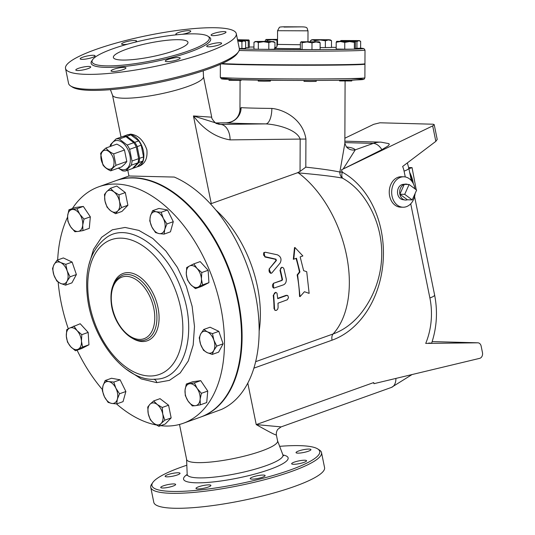 <?xml version="1.0" encoding="UTF-8"?>
<svg xmlns="http://www.w3.org/2000/svg" width="535" height="535" viewBox="0 0 535 535"><rect width="100%" height="100%" fill="white"/><g stroke="black" fill="none" stroke-linecap="round" stroke-linejoin="round"><path stroke-width="0.8" d="M404.701 194.345L409.101 184.508L416.638 190.072L412.231 199.909L404.701 194.345L399.866 194.212L404.266 184.381L409.101 184.508M407.396 199.776A7.992 6.173 -88.5 0 1 404.962 200.003A7.992 6.173 -88.5 0 1 399.866 194.212L407.396 199.776L412.231 199.909M399.866 194.212A7.992 6.173 -88.5 0 1 404.266 184.381A7.992 6.173 -88.5 0 1 405.39 184.12A7.992 6.173 -88.5 0 1 407.81 184.475M404.962 200.003L402.581 199.608A7.657 5.912 -88.5 0 1 397.512 192.56A7.657 5.912 -88.5 0 1 401.912 184.635A7.657 5.912 -88.5 0 1 402.989 184.388L405.39 184.12M415.093 193.516A15.221 11.75 -88.5 0 1 412.625 201.307A15.221 11.75 -88.5 0 1 403.009 207.226A15.221 11.75 -88.5 0 1 391.734 193.911A15.221 11.75 -88.5 0 1 400.434 177.352A15.221 11.75 -88.5 0 1 403.825 176.797A15.221 11.75 -88.5 0 1 414.939 188.822M403.009 207.226L400.588 207.165A15.221 11.75 -88.5 0 1 389.253 191.637A15.221 11.75 -88.5 0 1 401.404 176.737L403.825 176.797M407.336 162.914L408.8 168.15A13.696 2.501 168.5 0 1 404.079 171.12A20.544 15.863 -88.5 0 0 402.634 166.472L435.831 141.354L437.215 139.441L434.199 124.608L433.116 124.214L379.937 122.789L373.704 124.321L344.868 138.211M408.921 168.746L412.057 167.622L408.666 167.535M416.223 189.771L412.057 167.622M413.321 183.652A22.831 13.897 -109.7 0 0 409.649 172.33M100.613 153.532C101.483 152.02 103.268 150.168 105.977 147.994C107.622 150.288 110.183 152.248 113.667 153.886L115.995 165.315C113.28 167.488 111.494 169.334 110.631 170.852C107.14 169.22 104.579 167.254 102.941 164.961L100.613 153.532M105.515 150.195A9.891 6.025 -109.7 0 0 102.981 164.345A9.891 6.025 -109.7 0 0 113.868 164.64A9.891 6.025 -109.7 0 0 105.515 150.195M110.631 170.852L121.438 166.987C124.147 164.807 125.939 162.961 126.802 161.443L124.474 150.014C122.836 147.72 120.275 145.761 116.784 144.129L105.977 147.994M126.802 161.443L115.995 165.315M124.474 150.014L113.667 153.886M125.758 170.906L132.406 168.525L137.896 162.847A16.745 10.192 -109.7 0 0 138.652 158.654L136.264 146.951A16.745 10.192 -109.7 0 0 133.79 142.671L125.919 136.639A16.745 10.192 -109.7 0 0 124.267 136.405A16.745 10.192 -109.7 0 0 122.689 136.552L116.048 138.926A16.745 10.192 70.3 0 1 117.62 138.786A16.745 10.192 70.3 0 1 119.272 139.013L127.149 145.045A16.745 10.192 70.3 0 1 129.624 149.325L132.005 161.035A16.745 10.192 70.3 0 1 131.256 165.228L125.758 170.906A16.745 10.192 70.3 0 1 122.535 170.819L118.282 168.11M118.449 168.057A15.221 9.262 -109.7 0 0 130.346 158.868A15.221 9.262 -109.7 0 0 117.259 140.484A15.221 9.262 -109.7 0 0 110.671 146.316M110.063 146.53A16.745 10.192 70.3 0 1 110.551 144.604L116.048 138.926M137.896 162.847L131.256 165.228M138.652 158.654L132.005 161.035M125.919 136.639L119.272 139.013M133.79 142.671L127.149 145.045M136.264 146.951L129.624 149.325M133.342 168.191L137.321 166.766L142.818 161.088A16.745 10.192 -109.7 0 0 143.567 156.895L141.186 145.186A16.745 10.192 -109.7 0 0 138.712 140.906L130.834 134.874A16.745 10.192 -109.7 0 0 127.611 134.787L123.632 136.211A16.745 10.192 70.3 0 1 126.855 136.298L134.733 142.33A16.745 10.192 70.3 0 1 137.207 146.61L139.588 158.32A16.745 10.192 70.3 0 1 138.839 162.513L133.342 168.191A16.745 10.192 70.3 0 1 132.667 168.298M130.834 134.874L126.855 136.298M138.712 140.906L134.733 142.33M141.186 145.186L137.207 146.61M143.567 156.895L139.588 158.32M142.818 161.088L138.839 162.513M434.199 124.608L432.688 125.899L341.43 169.856L381.89 149.673L387.989 146.001L389.286 144.463L388.905 143.634L380.94 142.143A34.247 26.442 91.5 0 0 373.316 143.38A13.696 8.339 70.3 0 1 381.89 149.673M345.095 81.079L344.848 143.36L339.865 172.016L342.346 171.969L341.43 169.856M373.932 383.682L373.905 383.675A13.696 8.339 -109.7 0 0 373.711 382.565L373.932 383.682L479.661 358.356A4.568 3.524 -88.5 0 0 482.476 352.652L481.159 346.158A4.568 3.524 -88.5 0 0 477.869 342.815L432.153 341.591L477.768 342.815A4.568 3.524 -88.5 0 1 477.869 342.815M477.768 342.815L425.72 343.41C432.287 343.323 433.276 343.202 428.702 343.042M343.196 168.926L355.267 149.84C354.103 148.416 351.194 147.459 346.54 146.971M344.848 143.326L346.319 146.717A9.135 8.941 141.6 0 0 346.319 146.717A9.135 8.941 141.6 0 0 355.267 149.84L373.316 143.38L344.848 142.618M281.129 426.89L256.232 424.596C269.051 431.865 275.766 435.316 276.374 434.942M351.736 80.243L356.19 79.922M351.796 64.501L341.671 64.675M339.585 80.932L351.729 80.992L351.736 80.049M316.265 64.862L304.087 64.869M304.027 80.437L304.02 81.347L310.106 81.487L316.198 81.394L316.198 80.431M270.469 64.688L258.291 64.541M258.231 80.103L258.224 81.079L264.31 81.22L270.402 81.133L270.402 80.257M248.267 40.881L243.472 40.092L248.782 39.971L248.267 40.881L248.24 47.675L245.612 47.689M248.24 47.675L249.263 47.481L249.29 40.693L248.822 39.951L237.52 39.744M237.727 40.606L244.368 40.787L245.639 41.583L243.786 40.854L244.368 40.787M237.587 40.078L243.472 40.092L239.687 40.627M277.531 40.319L272.021 39.657L277.531 39.69M267.079 40.419L266.223 39.503L272.021 39.657L267.079 40.419L267.079 41.389M277.531 39.356L266.102 39.47M266.223 39.503L265.353 40.219L265.347 41.376L255.342 41.496L256.158 41.576L253.971 42.298L255.342 41.496M314.888 40.734L312.714 39.817L320.137 39.944L314.888 40.734L314.888 41.676M330.148 39.811L331.519 40.653L328.457 39.911L325.387 40.794L320.137 39.944L329.339 39.744L313.597 39.65L311.898 39.737L312.714 39.817L310.527 40.533L311.898 39.737M339.999 41.248L341.129 40.52L343.202 40.64L339.852 41.369M345.837 41.228L343.202 40.64L359.386 40.593L341.129 40.52M356.952 41.556L356.925 48.351L360.63 48.177L360.657 41.389L358.804 40.653L356.952 41.556L351.756 40.734L347.696 41.242M360.657 41.389L359.386 40.593M354.377 42.365L354.351 49.16L355.374 48.966L355.401 42.171L354.892 41.456L354.377 42.365L349.582 41.569L344.774 42.412L340.494 41.523L354.926 41.429L336.716 41.349L340.494 41.523L336.201 42.258L336.716 41.349M319.275 41.817L320.137 42.733L316.071 41.964L311.992 42.827L307.063 41.957L302.121 42.713L301.258 41.797L319.275 41.817L301.138 41.763M301.258 41.797L300.389 42.512L300.362 49.307L302.094 49.508L302.121 42.713M273.599 41.569L274.963 42.419L271.9 41.67L273.599 41.569L265.353 41.376M263.588 41.71L258.338 42.492L256.158 41.576L271.9 41.67L268.831 42.553L263.588 41.71M325.387 40.794L325.36 47.582L331.493 47.448L331.519 40.653M356.925 48.351L355.374 48.351M354.351 49.16L344.747 49.2L344.774 42.412M344.747 49.2L336.174 49.053L336.201 42.258M320.137 42.733L320.111 49.528L311.965 49.615L311.992 42.827M311.965 49.615L302.094 49.508M274.963 42.419L274.936 49.213L268.804 49.347L258.311 49.287L258.338 42.492M268.804 49.347L268.831 42.553M258.311 49.287L253.944 49.086L253.971 42.298M276.929 46.405L276.956 40.533M276.134 47.314L274.943 47.301M325.36 47.582L320.117 47.555M310.521 41.636L310.527 40.533M235.226 64.08L229.06 63.879M228.993 79.414L228.993 80.297L241.165 80.35L241.171 79.789M237.761 40.934L243.786 40.854L241.934 41.757L237.774 40.968M241.934 41.757L241.907 48.545L245.612 48.377L245.639 41.583M241.907 48.545L239.312 48.545M239.152 50.484A72.299 1.358 0.2 0 0 318.733 51.159A72.299 1.358 0.2 0 0 365.004 50.076L364.95 63.772A72.299 1.358 -179.8 0 1 300.697 64.862A72.299 1.358 -179.8 0 1 222.152 63.504M104.459 396.789L102.332 390.67L102.987 385.875A11.416 6.948 -109.7 0 0 104.459 396.789A11.416 6.948 -109.7 0 0 111.641 403.417L108.103 402.367L104.459 396.789M105.168 380.532L108.705 381.575A11.416 6.948 -109.7 0 0 102.987 385.875L105.168 380.532L111.514 378.258L120.107 379.81L113.768 382.084L115.888 388.203A11.416 6.948 -109.7 0 0 108.705 381.575L113.768 382.084M117.352 399.117L116.697 403.918L111.641 403.417A11.416 6.948 -109.7 0 0 117.352 399.117A11.416 6.948 -109.7 0 0 115.888 388.203L119.532 393.773L117.352 399.117M66.333 336.181L66.701 329.721L69.523 328.136A11.416 6.948 -109.7 0 0 66.333 336.181A11.416 6.948 -109.7 0 0 70.7 346.7L67.484 342.099L66.333 336.181M73.863 326.009L77.08 330.617A11.416 6.948 -109.7 0 0 69.523 328.136L80.21 323.742L88.161 332.402L81.815 334.676L81.447 341.136A11.416 6.948 -109.7 0 0 77.08 330.617L81.815 334.676M78.257 349.174L75.435 350.759L70.7 346.7A11.416 6.948 -109.7 0 0 78.257 349.174A11.416 6.948 -109.7 0 0 81.447 341.136L82.604 347.048L78.257 349.174M54.008 264.651L57.018 260.211L60.636 262.551A11.416 6.948 -109.7 0 0 54.008 264.651A11.416 6.948 -109.7 0 0 53.895 275.05L52.524 268.543L54.008 264.651M65.778 264.35L67.149 270.857A11.416 6.948 -109.7 0 0 60.636 262.551L65.778 264.35L72.125 262.076L76.391 274.549L70.045 276.816L67.035 281.256A11.416 6.948 -109.7 0 0 67.149 270.857L70.045 276.816M60.408 283.349L56.79 281.009L53.895 275.05A11.416 6.948 -109.7 0 0 60.408 283.349A11.416 6.948 -109.7 0 0 67.035 281.256L65.551 285.148L60.408 283.349M72.192 209.519L76.98 208.69L79.728 214.167A11.416 6.948 -109.7 0 0 72.192 209.519A11.416 6.948 -109.7 0 0 67.637 215.826L68.921 209.794L72.192 209.519M83.995 219.096L82.711 225.128A11.416 6.948 -109.7 0 0 79.728 214.167L83.995 219.096L90.335 216.829L89.291 228.338L82.945 230.612L78.157 231.434A11.416 6.948 -109.7 0 0 82.711 225.128L82.945 230.612M70.62 226.78L67.878 221.309L67.637 215.826A11.416 6.948 -109.7 0 0 70.62 226.78A11.416 6.948 -109.7 0 0 78.157 231.434L74.887 231.715L70.62 226.78M113.935 191.844L118.971 194.847L119.499 201.468A11.416 6.948 -109.7 0 0 113.935 191.844A11.416 6.948 -109.7 0 0 106.686 191.65L110.424 188.3L113.935 191.844M121.552 207.547L117.814 210.897A11.416 6.948 -109.7 0 0 119.499 201.468L121.552 207.547L127.898 205.273L121.94 211.432L115.593 213.699L110.558 210.703A11.416 6.948 -109.7 0 0 117.814 210.897L115.593 213.699M104.994 201.08L104.465 194.459L106.686 191.65A11.416 6.948 -109.7 0 0 104.994 201.08A11.416 6.948 -109.7 0 0 110.558 210.703L107.047 207.159L104.994 201.08M163.302 218.387L166.947 223.958L164.767 229.301A11.416 6.948 -109.7 0 0 163.302 218.387A11.416 6.948 -109.7 0 0 156.12 211.766L161.182 212.268L163.302 218.387M164.111 234.103L159.055 233.601A11.416 6.948 -109.7 0 0 164.767 229.301L164.111 234.103L170.458 231.829L173.286 221.691L166.947 223.958M155.518 232.551L151.873 226.974A11.416 6.948 -109.7 0 0 159.055 233.601L155.518 232.551M150.402 216.06L152.582 210.716L156.12 211.766A11.416 6.948 -109.7 0 0 150.402 216.06A11.416 6.948 -109.7 0 0 151.873 226.974L149.746 220.855L150.402 216.06M201.427 278.996L202.578 284.914L198.238 287.041A11.416 6.948 -109.7 0 0 201.427 278.996A11.416 6.948 -109.7 0 0 197.054 268.476L201.795 272.536L201.427 278.996M195.415 288.619L190.674 284.56A11.416 6.948 -109.7 0 0 198.238 287.041L195.415 288.619L201.762 286.352L208.924 282.64L202.578 284.914M187.464 279.959L186.307 274.04A11.416 6.948 -109.7 0 0 190.674 284.56L187.464 279.959M189.497 266.002L193.844 263.869L197.054 268.476A11.416 6.948 -109.7 0 0 189.497 266.002A11.416 6.948 -109.7 0 0 186.307 274.04L186.675 267.58L189.497 266.002M213.753 350.525L212.268 354.424L207.125 352.625A11.416 6.948 -109.7 0 0 213.753 350.525A11.416 6.948 -109.7 0 0 213.866 340.126L216.762 346.091L213.753 350.525M203.501 350.285L200.605 344.319A11.416 6.948 -109.7 0 0 207.125 352.625L203.501 350.285M199.234 337.812L200.719 333.92A11.416 6.948 -109.7 0 0 200.605 344.319L199.234 337.812M207.346 331.827L212.489 333.619L213.866 340.126A11.416 6.948 -109.7 0 0 207.346 331.827A11.416 6.948 -109.7 0 0 200.719 333.92L203.728 329.486L207.346 331.827M195.569 405.657L192.299 405.938L188.032 401.009A11.416 6.948 -109.7 0 0 195.569 405.657A11.416 6.948 -109.7 0 0 200.117 399.351L200.358 404.834L195.569 405.657M185.284 395.532L185.05 390.048A11.416 6.948 -109.7 0 0 188.032 401.009L185.284 395.532M186.334 384.023L189.597 383.742A11.416 6.948 -109.7 0 0 185.05 390.048L186.334 384.023L192.674 381.756L200.732 380.646L207.747 391.052L201.401 393.325L200.117 399.351A11.416 6.948 -109.7 0 0 197.134 388.397L201.401 393.325M194.392 382.92L197.134 388.397A11.416 6.948 -109.7 0 0 189.597 383.742L194.392 382.92L200.732 380.646M120.107 379.81L125.879 391.506L123.043 401.645L116.697 403.918M125.879 391.506L119.532 393.773M88.161 332.402L88.95 344.781L81.781 348.492L75.435 350.759M88.95 344.781L82.604 347.048M76.391 274.549L71.897 282.875L65.551 285.148M72.125 262.076L63.357 257.937L57.018 260.211M76.98 208.69L83.326 206.423L75.268 207.526L68.921 209.794M118.971 194.847L125.317 192.573L116.77 186.033L110.424 188.3M161.182 212.268L167.522 209.994L158.922 208.443L152.582 210.716M167.522 209.994L173.286 221.691M201.795 272.536L208.135 270.269L200.184 261.602L193.844 263.869M208.135 270.269L208.924 282.64M203.728 329.486L210.074 327.213L218.835 331.352L212.489 333.619M218.835 331.352L223.102 343.818L216.762 346.091M223.102 343.818L218.608 352.15L212.268 354.424M207.747 391.052L206.704 402.567L200.358 404.834M83.326 206.423L90.335 216.829M125.317 192.573L127.898 205.273M153.819 423.332L150.308 419.788L148.255 413.709A11.416 6.948 -109.7 0 0 153.819 423.332A11.416 6.948 -109.7 0 0 161.075 423.526L158.855 426.328L153.819 423.332M147.727 407.088L149.947 404.279A11.416 6.948 -109.7 0 0 148.255 413.709L147.727 407.088M153.685 400.929L157.196 404.473A11.416 6.948 -109.7 0 0 149.947 404.279L153.685 400.929L160.032 398.662L168.572 405.202L171.16 417.902L164.813 420.176L161.075 423.526A11.416 6.948 -109.7 0 0 162.76 414.097L164.813 420.176M162.232 407.476L162.76 414.097A11.416 6.948 -109.7 0 0 157.196 404.473L162.232 407.476L168.572 405.202M171.16 417.902L165.201 424.061L158.855 426.328M125.785 368.889L141.28 378.92L156.768 382.645A4.568 3.524 91.5 0 0 153.966 379.355M107.033 237.132L107.087 237.099C129.925 221.329 167.97 248.808 181.953 291.12C197.382 332.436 185.103 376.861 157.892 379.074L157.805 379.081M72.365 208.563A125.564 76.438 70.3 0 1 98.681 186.822A125.564 76.438 70.3 0 1 116.369 184.067A125.564 76.438 70.3 0 1 217.37 293.153A125.564 76.438 70.3 0 1 183.291 423.272A125.564 76.438 70.3 0 1 160.701 425.673M156.314 424.984A125.564 76.438 70.3 0 1 116.503 403.905M102.366 389.534A125.564 76.438 70.3 0 1 77.087 350.171M68.306 328.784A125.564 76.438 70.3 0 1 58.161 282.072M57.673 259.977A125.564 76.438 70.3 0 1 67.564 217.163M98.681 186.822L115.734 180.716A125.564 76.438 70.3 0 1 133.422 177.968A125.564 76.438 70.3 0 1 234.424 287.054A125.564 76.438 70.3 0 1 200.344 417.166L183.291 423.272M221.457 63.819A72.299 1.358 0.2 0 0 298.958 65.243A72.299 1.358 0.2 0 0 364.95 64.153A72.299 1.358 0.2 0 0 364.235 63.959M126.36 135.235A16.745 10.192 70.3 0 1 127.109 134.914A16.745 10.192 70.3 0 1 129.47 134.546A16.745 10.192 70.3 0 1 143.387 150.957A16.745 10.192 70.3 0 1 138.391 166.438A16.745 10.192 70.3 0 1 137.375 166.706M127.109 134.914L130.607 134.138C138.023 134.994 143.44 140.19 146.857 149.72C147.687 157.979 145.279 163.402 139.648 165.99L138.391 166.438M304.455 291.709L300.048 296.637L297.627 274.963L299.934 271.967L296.47 258.224L293.775 259.187L294.932 247.498L302.87 255.937L300.168 256.9L303.626 270.65L306.722 271.706L309.143 293.381L305.398 292.043M297.627 274.963L297.146 274.93A96.648 58.837 -109.7 0 1 299.546 296.437L300.048 296.637M293.775 259.187L293.314 259.281L294.497 247.672L294.932 247.498M297.146 274.93L299.446 271.954A96.648 58.837 -109.7 0 0 296.036 258.378M299.446 271.954L299.934 271.967M269.506 269.072L268.991 270.496L269.366 272.141L270.469 273.158L271.753 273.071L280.126 263.006C281.885 259.321 280.962 256.586 277.364 254.807L265.373 252.239L263.715 252.901L263.521 254.941L264.838 256.626L275.96 259.181L276.401 260.478L269.045 269.152L275.953 260.605L275.518 259.314L264.952 257.007L264.096 252.5M270.944 273.258L269.045 269.152M278.106 307.592L277.705 309.143L276.521 310.353L275.304 310.42L274.595 309.451L273.719 295.133L274.455 293.06L275.819 292.411L277.003 293.173L277.739 298.664L286.673 295.467L287.863 295.688L288.505 297.654L287.328 299.767L277.999 303.191L278.106 307.592M275.084 310.273L274.02 308.648A96.648 58.837 -109.7 0 0 273.238 295.32L275.766 292.411M277.712 298.336L286.071 295.347L287.188 295.414M273.82 283.369L272.81 284.252L272.409 285.937L272.883 287.402L273.9 288.084L283.463 284.854C285.616 283.804 286.539 281.825 286.238 278.922L283.931 268.764L283.008 267.567L281.925 267.306L280.714 268.149L280.347 269.687L282.52 279.471L282.092 280.407L273.332 283.343L281.604 280.38L282.032 279.444A96.648 58.837 -109.7 0 0 279.979 270.396L281.677 267.366M273.719 288.037L273.332 283.343M218.882 124.254L216.581 123.498C216.675 124.501 210.997 118.609 211.726 117.172L193.436 115.955L220.48 124.408L265.821 123.893A15.221 5.979 90.7 0 0 271.854 108.431A52.51 0.983 -179.8 0 1 241.118 107.609A15.221 14.886 -84.7 0 1 226.171 122.829A67.731 1.271 0.2 0 0 265.821 123.893C277.224 124.508 296.798 129.51 300.175 139.08L305.92 139.053C303.057 119.86 284.941 109.695 271.854 108.431M226.325 122.829L215.625 122.95M241.118 107.609L239.961 109.795L240.081 80.41M253.878 368.154L332.054 340.18A89.164 68.841 91.5 0 0 383.22 260.084A89.164 68.841 91.5 0 0 342.346 172.19L339.865 172.056C332.73 170.484 321.381 168.846 305.806 167.147L300.048 171.414L297.36 172.812L210.496 203.888M218.568 124.2L220.48 124.408A15.221 9.67 89.3 0 1 230.09 139.882L300.175 139.08L300.048 171.414M395.907 378.419A13.696 8.339 70.3 0 1 391.413 387.427L281.109 426.897L277.819 429.284C276.588 431.076 276.113 433.009 276.401 435.075L277.598 440.954A46.425 8.473 168.5 0 1 248.614 455.017A46.425 8.473 168.5 0 1 197.435 462.614A46.425 8.473 168.5 0 1 186.621 459.458L179.499 424.449M116.015 180.616A125.564 76.438 70.3 0 1 116.302 180.516A125.564 76.438 70.3 0 1 133.991 177.76A125.564 76.438 70.3 0 1 234.992 286.854A125.564 76.438 70.3 0 1 200.913 416.966L221.564 409.402A125.564 76.438 -109.7 0 0 255.436 294.772A125.564 76.438 -109.7 0 0 174.29 177.065L128.948 175.988L127.765 170.183M298.309 172.424A7.61 0.916 -85 0 0 298.349 172.885C318.486 174.651 333.124 176.389 342.266 178.081L342.647 178.249A82.657 63.819 -88.5 0 1 365.365 199.669L365.365 199.669A96.648 96.648 0 0 1 362.376 311.51L362.376 311.51A82.657 63.819 -88.5 0 1 333.111 333.967L255.65 361.687M339.865 172.016L339.865 172.056A7.61 6.881 -79 0 0 342.266 178.081M203.253 70.781L203.494 76.799A46.425 8.473 168.5 0 1 173.842 90.783A46.425 8.473 168.5 0 1 123.297 98.213A46.425 8.473 168.5 0 1 112.551 95.297L110.417 89.673M297.36 172.812L298.349 172.885A96.648 58.837 -109.7 0 1 333.111 333.967A7.61 4.634 70.3 0 0 332.054 340.18M259.141 331.078A96.648 58.837 -109.7 0 0 215.806 209.961M342.346 171.969L342.346 172.19A7.61 4.494 -61.1 0 0 342.647 178.249M279.665 446.337A85.613 15.629 168.5 0 1 317.696 448.918A85.613 15.629 168.5 0 1 273.432 475.401A85.613 15.629 168.5 0 1 171.889 491.418A85.613 15.629 168.5 0 1 152.823 482.463A85.613 15.629 168.5 0 1 186.829 465.223M202.839 488.435A7.61 1.391 168.5 0 1 195.984 488.422A7.61 1.391 168.5 0 1 204.042 485.379A7.61 1.391 168.5 0 1 210.897 485.392A7.61 1.391 168.5 0 1 202.839 488.435M162.506 488A7.61 1.391 168.5 0 1 160.734 487.479A7.61 1.391 168.5 0 1 165.489 485.178A7.61 1.391 168.5 0 1 173.882 483.928A7.61 1.391 168.5 0 1 175.654 484.449A7.61 1.391 168.5 0 1 170.899 486.75A7.61 1.391 168.5 0 1 162.506 488M306.542 460.916A7.61 1.391 168.5 0 1 298.945 463.705A7.61 1.391 168.5 0 1 291.649 463.778A7.61 1.391 168.5 0 1 291.669 463.604A7.61 1.391 168.5 0 1 299.266 460.809A7.61 1.391 168.5 0 1 306.562 460.742A7.61 1.391 168.5 0 1 306.542 460.916M262.498 477.22A7.61 1.391 168.5 0 1 254.66 478.972A7.61 1.391 168.5 0 1 250.206 478.604A7.61 1.391 168.5 0 1 252.828 476.959A7.61 1.391 168.5 0 1 260.672 475.2A7.61 1.391 168.5 0 1 265.119 475.568A7.61 1.391 168.5 0 1 262.498 477.22M165.134 476.157A7.61 1.391 168.5 0 1 172.738 473.361A7.61 1.391 168.5 0 1 180.034 473.294A7.61 1.391 168.5 0 1 180.014 473.462A7.61 1.391 168.5 0 1 172.41 476.257A7.61 1.391 168.5 0 1 165.114 476.331A7.61 1.391 168.5 0 1 165.134 476.157M309.17 449.072A7.61 1.391 168.5 0 1 310.942 449.587A7.61 1.391 168.5 0 1 306.194 451.894A7.61 1.391 168.5 0 1 297.801 453.138A7.61 1.391 168.5 0 1 296.029 452.623A7.61 1.391 168.5 0 1 300.784 450.316A7.61 1.391 168.5 0 1 309.17 449.072M152.823 482.463L151.646 484.182A87.138 15.903 -11.5 0 0 150.75 487.372A87.138 15.903 -11.5 0 0 171.053 493.29A87.138 15.903 -11.5 0 0 267.112 479.032A87.138 15.903 -11.5 0 0 321.522 452.63A87.138 15.903 -11.5 0 0 319.455 450.042L317.696 448.918M321.522 452.63L324.564 467.59A87.138 15.903 168.5 0 1 270.155 493.992A87.138 15.903 168.5 0 1 174.096 508.25A87.138 15.903 168.5 0 1 153.792 502.332L150.75 487.372M179.085 39.704A38.052 6.942 168.5 0 1 187.952 42.292A38.052 6.942 168.5 0 1 152.047 56.683A38.052 6.942 168.5 0 1 113.373 57.459A38.052 6.942 168.5 0 1 137.141 45.93A38.052 6.942 168.5 0 1 179.085 39.704M117.901 70.948A7.61 1.391 168.5 0 1 111.046 70.941A7.61 1.391 168.5 0 1 119.104 67.891A7.61 1.391 168.5 0 1 125.959 67.905A7.61 1.391 168.5 0 1 117.901 70.948M177.56 59.733A7.61 1.391 168.5 0 1 169.722 61.492A7.61 1.391 168.5 0 1 165.268 61.117A7.61 1.391 168.5 0 1 167.89 59.472A7.61 1.391 168.5 0 1 175.734 57.713A7.61 1.391 168.5 0 1 180.181 58.088A7.61 1.391 168.5 0 1 177.56 59.733M221.604 43.429A7.61 1.391 168.5 0 1 214.007 46.217A7.61 1.391 168.5 0 1 206.711 46.291A7.61 1.391 168.5 0 1 206.731 46.117A7.61 1.391 168.5 0 1 214.321 43.328A7.61 1.391 168.5 0 1 221.624 43.255A7.61 1.391 168.5 0 1 221.604 43.429M224.232 31.585A7.61 1.391 168.5 0 1 226.004 32.1A7.61 1.391 168.5 0 1 221.249 34.407A7.61 1.391 168.5 0 1 212.863 35.651A7.61 1.391 168.5 0 1 211.091 35.136A7.61 1.391 168.5 0 1 215.846 32.829A7.61 1.391 168.5 0 1 224.232 31.585M177.486 34.708A7.61 1.391 168.5 0 1 175.848 34.193A7.61 1.391 168.5 0 1 183.9 31.15A7.61 1.391 168.5 0 1 190.761 31.157A7.61 1.391 168.5 0 1 182.702 34.207A7.61 1.391 168.5 0 1 182.194 34.294M127.557 44.178A7.61 1.391 168.5 0 1 121.619 44.01A7.61 1.391 168.5 0 1 124.24 42.365A7.61 1.391 168.5 0 1 132.085 40.606A7.61 1.391 168.5 0 1 136.532 40.981A7.61 1.391 168.5 0 1 134.84 42.265M80.197 58.669A7.61 1.391 168.5 0 1 87.8 55.874A7.61 1.391 168.5 0 1 95.096 55.807A7.61 1.391 168.5 0 1 95.076 55.981A7.61 1.391 168.5 0 1 87.479 58.77A7.61 1.391 168.5 0 1 80.176 58.843A7.61 1.391 168.5 0 1 80.197 58.669M77.568 70.513A7.61 1.391 168.5 0 1 75.796 69.991A7.61 1.391 168.5 0 1 80.551 67.691A7.61 1.391 168.5 0 1 88.937 66.44A7.61 1.391 168.5 0 1 90.709 66.962A7.61 1.391 168.5 0 1 85.961 69.269A7.61 1.391 168.5 0 1 77.568 70.513M70.633 85.968L72.385 87.085A85.613 15.629 -11.5 0 0 90.295 90.355A85.613 15.629 -11.5 0 0 177.252 78.277A85.613 15.629 -11.5 0 0 237.259 53.54L238.436 51.828A87.138 15.903 168.5 0 1 177.359 77.007A87.138 15.903 168.5 0 1 88.857 89.298A87.138 15.903 168.5 0 1 70.633 85.968A87.138 15.903 168.5 0 1 68.56 83.38L65.517 68.42A87.138 15.903 168.5 0 1 147.734 35.464A87.138 15.903 168.5 0 1 236.289 33.678A87.138 15.903 168.5 0 1 181.873 60.081A87.138 15.903 168.5 0 1 85.814 74.338A87.138 15.903 168.5 0 1 65.517 68.42M236.289 33.678L239.332 48.631A87.138 15.903 168.5 0 1 238.436 51.828M105.983 65.865A59.813 10.914 168.5 0 1 92.047 61.799A59.813 10.914 168.5 0 1 148.489 39.175A59.813 10.914 168.5 0 1 209.279 37.952A59.813 10.914 168.5 0 1 171.922 56.075A59.813 10.914 168.5 0 1 105.983 65.865M410.726 203.795L429.886 297.962A62.401 48.177 -88.5 0 1 425.72 343.41M414.578 196.572L434.607 294.999A13.696 2.501 168.5 0 1 429.886 297.962M404.079 171.12L405.262 176.951M432.688 125.899L435.831 141.354M247.792 383.107L256.232 424.596L373.711 382.565M365.004 50.076L363.894 48.565L360.63 48.163A70.774 1.324 -179.8 0 1 326.724 49.568A70.774 1.324 -179.8 0 1 239.372 48.926M249.263 47.047A70.774 1.324 -179.8 0 1 253.951 47.006L249.263 47.047M331.493 47.314A70.774 1.324 -179.8 0 1 336.181 47.394L331.493 47.314M274.936 48.324A19.026 0.354 0.2 0 0 300.369 48.625M300.382 44.739L277.511 44.405C276.528 48.438 276.027 47.1 274.375 48.117M277.565 30.709L308.006 30.829C306.709 28.281 308.441 26.944 301.707 26.864L283.831 26.797C280.701 26.864 279.19 27.111 279.283 27.539L277.565 30.709L277.511 44.405M301.62 26.864L283.985 27.064L301.62 26.864M145.714 339.725A34.247 20.845 -109.7 0 0 154.989 304.234A34.247 20.845 -109.7 0 0 127.45 274.495A34.247 20.845 -109.7 0 0 122.622 275.244C113.333 279.665 109.595 289.422 111.4 304.509C114.069 325.614 132.219 345.195 145.701 339.732M132.493 338.334A35.765 21.774 -109.7 0 0 158.982 314.821A35.765 21.774 -109.7 0 0 128.286 272.616A35.765 21.774 -109.7 0 0 113.3 284.7M121.278 238.155A71.536 43.549 70.3 0 1 180.743 308.294A71.536 43.549 70.3 0 1 149.325 375.998A71.536 43.549 70.3 0 1 89.853 305.866A71.536 43.549 70.3 0 1 121.278 238.155M126.614 276.368A32.722 19.922 70.3 0 1 154.24 324.136A32.722 19.922 70.3 0 1 118.228 323.173A32.722 19.922 70.3 0 1 126.614 276.368M156.768 382.645L169.441 380.365L180.188 372.982L188.313 360.918L193.188 345.055L194.493 326.47L192.145 306.374L186.3 286.225L177.373 267.38L165.924 251.055L152.796 238.456L138.873 230.404L125.063 227.449L112.357 229.796L101.617 237.279L93.545 249.41L88.73 265.34M233.721 78.11A70.774 1.324 0.2 0 0 245.939 79.896A70.774 1.324 0.2 0 0 339.243 80.27A70.774 1.324 0.2 0 0 351.468 78.585M220.306 77.274L221.35 78.759C221.824 78.785 219.497 79.046 232.799 79.554L283.724 80.364C320.639 80.611 357.982 80.243 362.797 79.548L364.081 79.213L364.897 77.849A72.299 1.358 -179.8 0 1 292.591 78.919A72.299 1.358 -179.8 0 1 220.306 77.274L220.36 64.307M264.952 257.007L265.38 256.827M275.518 259.314L275.96 259.181M275.953 260.605L276.401 260.478M274.02 308.648L274.529 308.869M286.071 295.347L286.579 295.501M273.238 295.32L273.739 295.44M279.979 270.396L280.447 270.342M282.032 279.444L282.52 279.471M281.604 280.38L282.092 280.407M305.806 167.147L305.92 139.053M211.272 203.621L193.436 115.955C203.721 129.557 215.939 137.535 230.09 139.882M283.517 455.766L282.881 454.837A48.852 8.914 168.5 0 1 253.108 469.717A48.852 8.914 168.5 0 1 198.599 477.889A48.852 8.914 168.5 0 1 187.183 474.304L186.962 475.408M187.19 474.438A53.36 9.737 -11.5 0 0 195.984 482.797A53.36 9.737 -11.5 0 0 264.424 471.241A53.36 9.737 -11.5 0 0 282.928 454.957M92.281 60.274A61.03 11.141 -11.5 0 0 105.315 67.363A61.03 11.141 -11.5 0 0 179.111 55.526A61.03 11.141 -11.5 0 0 208.469 36.634M408.8 168.15L411.335 180.629M380.94 142.143L344.854 141.18M431.625 343.216C436.834 327.474 437.824 311.403 434.607 294.999M412.07 374.547L391.413 387.427M339.558 80.263L339.558 80.945M307.966 41.63L308.006 30.829M107.087 237.099C90.509 249.149 84.022 269.714 87.62 298.777C92.762 339.411 123.699 379.415 152.609 379.342L157.892 379.074M364.897 77.849L364.95 64.153M305.906 292.224L304.897 291.869M270.71 273.305L271.185 273.251M263.882 252.587L264.297 252.373M275.324 310.427L274.809 310.186M287.442 295.467L286.941 295.313M276.013 292.438L275.525 292.337M273.465 288.031L273.96 288.091M281.443 267.38L281.905 267.313M215.618 122.943L226.238 122.823C235.387 122.167 239.473 116.128 239.961 109.795M112.51 95.183L121.044 137.141M203.487 76.672L211.726 117.172M346.319 146.71L347.81 148.014M410.265 175.38L412.345 181.96M186.595 459.338L187.183 474.304M277.578 440.827L282.881 454.837M116.302 180.516L128.948 175.988"/></g></svg>
